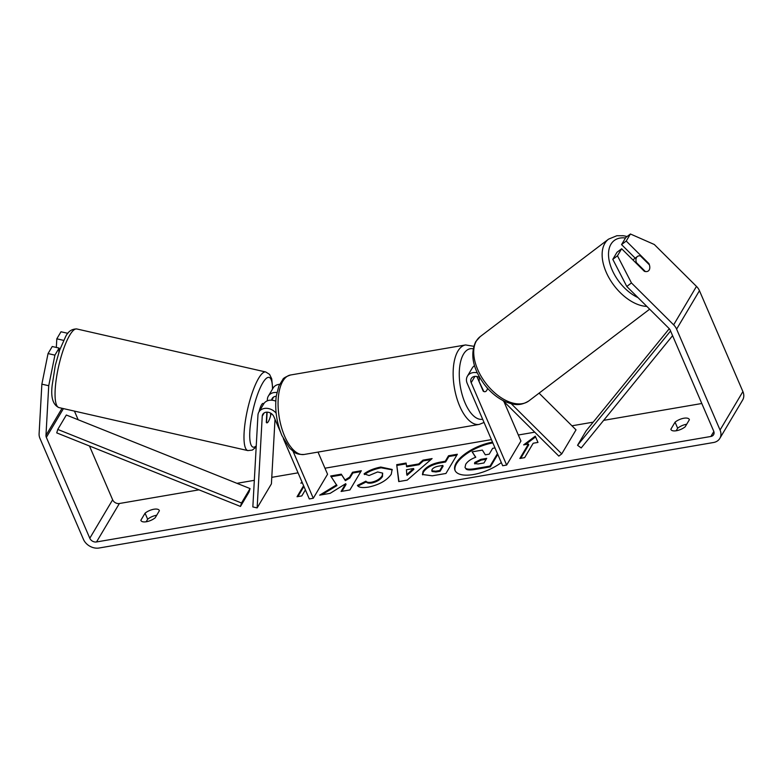 <?xml version="1.0" encoding="UTF-8"?>
<svg xmlns="http://www.w3.org/2000/svg" width="782" height="782" viewBox="0 0 782 782"><rect width="100%" height="100%" fill="white"/><g stroke="black" fill="none" stroke-linecap="round" stroke-linejoin="round"><path stroke-width="1.17" d="M539.072 393.151L576.021 429.856L561.74 453.892L511.233 403.708M477.274 372.828A10.87 8.553 -149.3 0 0 467.411 376.181L472.26 368.009A10.87 8.553 30.7 0 1 474.518 365.702M467.411 376.181A10.87 8.553 -149.3 0 0 467.206 383.375L502.679 465.74L506.658 465.065L471.184 382.691A6.344 4.995 -149.3 0 1 471.302 378.498A6.344 4.995 -149.3 0 1 479.923 377.853M503.94 401.586L520.929 441.028L506.658 465.065M478.75 380.814L483.853 391.528A9.061 4.106 80.3 0 0 485.065 391.694A9.061 4.106 80.3 0 0 487.548 388.292A9.061 4.106 -99.7 0 1 485.065 391.694A9.061 4.106 -99.7 0 1 483.198 391.147L476.893 376.504M502.826 400.472L558.827 456.102L561.74 453.892M266.867 412.163L266.3 422.329A9.061 2.121 102.8 0 0 266.828 422.857A9.061 2.121 102.8 0 0 268.422 421.449A9.061 2.121 102.8 0 0 270.875 414.636L270.943 413.326M267.288 400.843L267.376 399.328A10.87 8.553 30.7 0 1 268.334 396.122A10.87 8.553 30.7 0 1 276.887 392.535M275.01 419.318L271.413 483.872L257.141 507.909L252.84 506.932L257.952 415.183A10.87 8.553 30.7 0 1 258.91 411.977A10.87 8.553 30.7 0 1 276.144 413.189M275.782 401.156A10.87 8.553 -149.3 0 0 263.769 403.815L258.91 411.977M268.334 396.122L273.192 387.95A10.87 8.553 30.7 0 1 279.624 384.314M257.141 507.909L262.244 416.161A6.344 4.995 30.7 0 1 262.811 414.294A6.344 4.995 30.7 0 1 268.402 412.3A6.344 4.995 30.7 0 1 273.827 416.581L280.543 432.153M283.348 438.673L309.301 498.945L313.279 498.261L293.045 451.282M318.02 452.094L327.56 474.234L313.279 498.261M271.677 400.169A6.344 4.995 30.7 0 1 272.224 398.439A6.344 4.995 30.7 0 1 276.232 396.298M263.886 403.61L263.114 403.434A9.061 2.121 102.8 0 0 261.52 404.841A9.061 2.121 102.8 0 0 259.047 411.752M267.131 412.163L266.545 422.691A9.061 2.121 102.8 0 0 266.828 422.857A9.061 2.121 102.8 0 0 268.422 421.449A9.061 2.121 102.8 0 0 270.543 415.965L270.689 413.179M492.513 442.143A30.557 12.786 -23.3 0 0 455.016 470.402A30.557 12.786 -23.3 0 0 473.452 474.527A30.557 12.786 -23.3 0 0 501.321 462.582M626.793 286.476L612.795 259.341L617.467 255.792L631.455 282.937L626.793 286.476L668.972 328.391A5.435 4.281 30.7 0 1 670.242 330.229L713.692 431.117A5.435 4.281 30.7 0 1 713.595 434.714A5.435 4.281 30.7 0 1 710.867 436.473L96.528 541.955A5.435 4.281 30.7 0 1 89.793 538.241L46.343 437.353A5.435 4.281 30.7 0 1 45.972 435.359L48.728 385.731L41.866 384.167L48.044 353.572L54.916 355.136L48.728 385.731M701.796 403.502L603.655 420.354M593.215 422.153L571.935 425.799M534.751 432.182L518.339 435.007M491.428 439.621L324.96 468.213M298.059 472.827L271.774 477.343M254.326 480.334L236.936 483.325M198.98 489.845L119.363 503.51A5.435 4.281 30.7 0 1 112.637 499.796L89.471 446.004M336.631 484.811L319.672 495.153L330.131 493.354L345.722 483.677L341.089 491.467L349.906 489.952L361.333 470.735L352.506 472.25L349.554 477.216L345.038 479.943L341.275 474.175L330.678 475.994L336.954 485.573L321.852 494.771M406.376 466.062L418.712 463.941L422.974 460.148L432.084 458.584L407.187 480.138L398.732 481.585L396.699 464.664L406.102 463.042L406.699 466.815L419.035 464.704L418.712 463.941M675.052 422.182A9.061 3.793 156.7 0 1 683.536 418.292A9.061 3.793 156.7 0 1 689.294 419.465A9.061 3.793 156.7 0 1 689.382 419.719L685.179 426.796A9.061 3.793 156.7 0 1 676.401 430.735A9.061 3.793 156.7 0 1 670.936 429.513A9.061 3.793 156.7 0 1 670.848 429.259L675.052 422.182L677.662 428.223A9.061 3.793 156.7 0 1 686.694 424.245M145.061 513.188L140.858 520.255A9.061 3.793 -23.3 0 0 140.946 520.519A9.061 3.793 -23.3 0 0 146.41 521.741A9.061 3.793 -23.3 0 0 155.188 517.801L159.381 510.724A9.061 3.793 -23.3 0 0 159.303 510.47A9.061 3.793 -23.3 0 0 153.546 509.297A9.061 3.793 -23.3 0 0 145.061 513.188L147.661 519.228L146.146 521.78M302.38 482.875L300.826 483.139L302.087 482.191M305.4 489.884L301.813 495.915L297.043 496.736L303.602 485.7M533.197 443.238L537.977 442.426L535.259 436.161L523.647 444.88L528.427 444.059L519.854 458.477L524.634 457.656L533.197 443.238M423.072 471.331L423.101 471.272C426.425 466.6 432.358 463.511 440.901 462.006L445.271 461.253L448.536 455.759L457.353 454.244L445.935 473.472L432.29 475.808L422.446 474.488L423.072 471.331L423.433 472.025C426.757 467.353 432.681 464.264 441.224 462.758L445.593 462.006L445.271 461.253M364.109 473.804C368.39 470.656 373.943 468.398 380.785 467.05L392.124 469.464L391.264 474.224C386.846 480.49 379.27 484.781 368.547 487.098C362.291 488.036 358.586 487.469 357.423 485.417L365.898 481.165C366.758 482.318 368.625 482.67 371.518 482.23C376.455 481.116 379.993 478.985 382.134 475.837L382.662 473.12L377.628 471.957L369.055 475.524L364.109 473.804M140.858 520.255L141.073 520.753M670.848 429.259L671.064 429.758M631.455 282.937L673.644 324.843A12.678 9.98 30.7 0 1 676.606 329.134L720.056 430.022A12.678 9.98 30.7 0 1 719.821 438.409A12.678 9.98 30.7 0 1 713.477 442.514L99.128 548.006A12.678 9.98 30.7 0 1 83.43 539.336L39.98 438.448A12.678 9.98 30.7 0 1 39.1 433.795L41.866 384.167M676.147 430.774L677.662 428.223M156.703 515.25A9.061 3.793 -23.3 0 0 147.661 519.228M630.419 233.994L625.747 237.542L621.553 244.6L626.226 241.052L630.419 233.994L654.299 244.492L696.479 286.398A12.678 9.98 30.7 0 1 699.45 290.689L742.9 391.577A12.678 9.98 30.7 0 1 742.665 399.964L719.821 438.409M78.171 419.758L74.446 411.117M58.865 352.408L59.109 348.078L52.238 346.514L48.044 353.572M67.858 333.327L60.996 331.773L56.812 338.821L56.324 347.443M59.109 348.078L54.916 355.136M63.616 340.375L56.812 338.821M621.553 244.6L635.209 258.158M617.467 255.792L621.651 248.744L616.988 252.283L612.795 259.341M621.651 248.744L644.378 271.315A9.061 5.327 52.8 0 0 648.356 270.924A9.061 5.327 52.8 0 0 649.187 269.986A9.061 5.327 52.8 0 0 648.952 263.632L626.226 241.052M492.846 442.905A30.557 12.786 -23.3 0 0 455.192 470.774M475.632 457.314L472.152 451.849L482.367 450.1L485.319 454.831L489.2 454.166L492.66 448.33L495.006 447.93M497.782 454.371L490.382 466.834L475.3 469.415C470.49 470.217 467.44 470.109 466.15 469.112L465.016 467.45L465.701 464.303C467.646 461.331 471.008 458.985 475.779 457.255L472.152 451.849M466.15 469.112L465.016 467.45M490.382 466.834L490.06 466.072L474.977 468.662C470.168 469.454 467.118 469.356 465.828 468.359M497.46 453.619L490.06 466.072M303.924 486.453L297.903 496.59M520.724 458.33L528.749 444.821L528.427 444.059M537.967 442.426L535.259 436.161M535.592 436.913L525.377 444.587M419.035 464.704L423.306 460.901L422.974 460.148M423.306 460.901L430.911 459.601M398.967 481.546L396.699 464.664M397.021 465.417L406.171 463.843M406.757 474.576L407.08 475.329L413.883 469.288L413.551 468.526L406.454 469.747L406.757 474.576L413.551 468.526M445.593 462.006L448.858 456.512L448.536 455.759M448.858 456.512L456.815 455.153M422.651 474.85L423.394 472.084M431.791 470.774L432.114 471.526L435.955 471.976L440.1 471.263L443.111 466.18L442.788 465.427L438.604 466.14C435.31 466.786 433.13 467.9 432.075 469.513L431.791 470.774L435.633 471.214L439.767 470.51L442.788 465.427M440.1 471.263L439.767 470.51M360.795 471.634L352.829 473.002L349.877 477.978L345.361 480.695L341.275 474.175M341.597 474.928L331.167 476.727M345.361 480.695L345.038 479.943M349.877 477.978L349.554 477.216M352.829 473.002L352.506 472.25M341.949 491.321L346.045 484.429L345.722 483.677M364.432 474.566C368.713 471.409 374.275 469.151 381.108 467.802L392.261 469.845M358 486.042L366.23 481.927L365.898 481.165M366.23 481.927C367.081 483.071 368.948 483.423 371.851 482.983C376.777 481.868 380.316 479.747 382.457 476.6L382.662 473.12M474.782 462.445L474.527 463.57L478.173 463.961L483.96 462.973L486.707 458.35L480.881 459.347L474.782 462.445L474.821 463.892M486.169 459.249L481.204 460.099L475.104 463.198M640.37 255.87A9.061 5.327 52.8 0 0 637.398 256.496A9.061 5.327 52.8 0 0 636.568 257.444A9.061 5.327 52.8 0 0 636.372 262.596L645.385 271.55A9.061 5.327 52.8 0 0 648.356 270.924A9.061 5.327 52.8 0 0 649.187 269.986A9.061 5.327 52.8 0 0 649.383 264.824L640.37 255.87M479.444 377.53A9.061 4.106 80.3 0 0 479.21 380.736M672.588 335.664L581.202 447.949L577.546 445.29L586.109 430.872L669.265 328.704M670.575 330.991L577.546 445.29M57.77 429.435L66.333 415.017L250.064 488.574L249.038 492.034L240.475 506.453L56.744 432.896L57.77 429.435L241.501 502.992L240.475 506.453M250.064 488.574L241.501 502.992M474.928 376.386L471.184 382.691M264.179 412.906L262.244 416.161M273.602 397.051L271.745 400.179M58.933 407.578A40.312 9.443 -77.2 0 1 56.363 378.41A40.312 9.443 -77.2 0 1 69.725 335.224A40.312 9.443 -77.2 0 1 76.831 328.968L265.763 371.978A40.312 9.443 102.8 0 0 258.656 378.244A40.312 9.443 102.8 0 0 245.294 421.43A40.312 9.443 102.8 0 0 247.865 450.598L58.933 407.578C52.893 404.832 50.654 397.305 52.218 384.969L55.317 365.311L59.598 350.238L65.62 336.622C68.142 331.421 71.876 328.87 76.831 328.968M256.242 445.877A35.786 8.377 -77.2 0 1 250.191 426.698A35.786 8.377 -77.2 0 1 262.742 382.936A35.786 8.377 -77.2 0 1 272.498 389.104M713.839 431.478L710.867 436.473M119.363 503.51L96.528 541.955M62.052 408.292L45.972 435.359M63.43 408.605L46.343 437.353M112.637 499.796L89.793 538.241M696.479 286.398L673.644 324.843M699.45 290.689L676.606 329.134M742.9 391.577L720.056 430.022M475.3 469.415L474.977 468.662M423.433 472.025L423.101 471.272M441.224 462.758L440.901 462.006M435.955 471.976L435.633 471.214M381.108 467.802L380.785 467.05M371.851 482.983L371.518 482.23M382.457 476.6L382.134 475.837M382.496 476.541L382.163 475.788M475.075 463.257L474.752 462.504M481.204 460.099L480.881 459.347M646.831 306.397A40.312 23.695 -127.2 0 1 611.622 282.116A40.312 23.695 -127.2 0 1 604.867 243.339A40.312 23.695 -127.2 0 1 608.572 239.136L616.851 235.734L623.205 235.714L627.115 236.506M625.483 237.982A35.786 21.036 52.8 0 0 610.938 244.258A35.786 21.036 52.8 0 0 637.956 297.58M608.572 239.136L480.168 336.641A40.312 23.695 52.8 0 0 476.453 340.844A40.312 23.695 52.8 0 0 488.642 386.738A40.312 23.695 52.8 0 0 528.925 400.863L649.647 309.193M465.564 344.95L290.493 375.008A40.312 18.279 80.3 0 0 284.609 436.131A40.312 18.279 80.3 0 0 304.139 454.469L479.21 424.411A40.312 18.279 -99.7 0 1 459.679 406.063A40.312 18.279 -99.7 0 1 465.564 344.95L473.706 346.289M473.11 348.772A35.786 16.227 80.3 0 0 459.855 365.546A35.786 16.227 80.3 0 0 465.085 402.974A35.786 16.227 80.3 0 0 482.641 419.22M247.865 450.598L252.283 450.1L256.183 447.03M272.732 388.713L271.716 378.801L269.555 374.382L265.763 371.978M480.168 336.641L475.72 341.666C469.933 354.363 472.817 368.625 484.371 384.461C490.715 392.632 497.948 398.478 506.071 401.997C513.471 404.558 519.483 406.679 528.925 400.863M632.902 259.917L637.398 256.496M290.493 375.008C285.674 376.787 283.113 378.283 282.81 379.485L278.871 385.995L276.261 396.112C274.707 409.416 276.584 422.544 281.882 435.515L289.516 447.998L293.758 451.791C295.831 453.755 299.291 454.645 304.139 454.469M479.21 424.411L484.038 422.456"/></g></svg>
